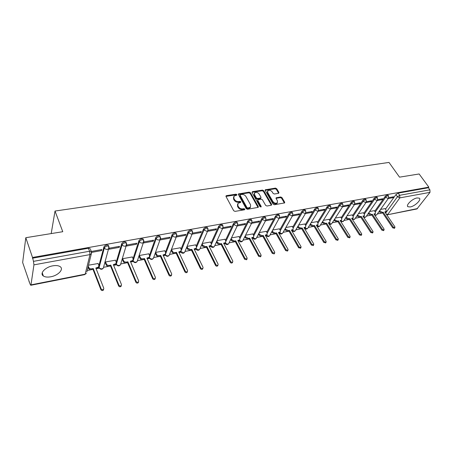 <?xml version="1.0" encoding="UTF-8"?>
<svg xmlns="http://www.w3.org/2000/svg" width="453" height="453" viewBox="0 0 453 453"><rect width="100%" height="100%" fill="white"/><g stroke="black" fill="none" stroke-linecap="round" stroke-linejoin="round"><path stroke-width="0.68" d="M236.902 194.614L235.985 194.173L226.517 195.628L226.087 195.838L226.036 196.545L233.691 210.736L235.033 211.381L244.569 209.773L243.635 209.343L242.412 209.546L242.734 208.873C240.917 209.009 239.501 208.323 238.493 206.823L237.848 205.639L238.006 203.306L240.549 202.463L239.626 202.049L238.408 202.242L238.725 201.568C236.913 201.693 235.509 201.013 234.507 199.53L233.873 198.363L234.025 196.087L236.868 195.113L236.902 194.614M236.562 195.254L235.673 194.852L225.968 196.387M244.569 209.773L244.886 209.116L243.957 208.669L242.734 208.873M240.549 202.463L240.866 201.817L239.943 201.37L238.725 201.568M132.854 260.481L133.097 260.928M116.013 263.606L116.336 264.144M98.743 266.8L99.122 267.44M52.814 265.832C45.277 267.06 39.32 273.533 43.352 275.996C45.074 277.1 47.559 277.366 50.81 276.777C58.239 275.503 64.145 269.156 60.13 266.641C58.465 265.554 56.03 265.282 52.814 265.832M417.06 197.95C412.304 198.657 405.395 205.419 408 206.755L410.259 206.947C414.965 206.211 421.845 199.541 419.263 198.148L417.06 197.95M278.538 193.335L278.923 192.457L276.709 188.714L275.447 188.103L265.26 189.796L265.226 190.492L273.125 204.116L274.416 204.745L284.643 202.91L284.671 202.18L281.953 197.582L280.679 196.964L276.126 197.819L276.092 198.539L277.434 200.826L277.349 202.774C275.82 203.657 274.354 203.255 272.944 201.568L267.74 192.61L267.819 190.736C269.337 189.847 270.803 190.237 272.213 191.908L273.08 193.386L274.348 194.003L278.538 193.335M30.974 284.869L85.17 274.167L89.983 254.597L33.941 264.858L30.974 284.869L30.77 285.282L30.119 284.235L22.65 262.525L25.804 237.7L62.763 231.71L55.023 211.047L389.002 162.429L399.529 177.151L419.133 173.975L428.832 187.157L32.508 257.468L33.471 261.353L89.581 251.228L91.291 251.432L91.591 252.236L91.319 253.878L91.291 251.432L90.43 249.241M25.804 237.7L32.508 257.468M250.492 192.768L249.201 192.14L238.505 193.924L238.459 194.626L246.2 208.64L247.519 209.28L258.261 207.344L258.306 206.608L250.492 192.768L250.169 193.442L248.878 192.814L238.391 194.462M252.434 191.647L262.48 190.101L263.754 190.719L271.647 204.365L271.239 205.277L266.936 206.007L265.639 205.373L262.429 199.762L261.132 199.139L257.876 199.79L257.836 200.509L261.166 206.381L261.138 206.896L259.954 206.585L252.004 192.536L252.434 191.647L252.106 192.315L262.145 190.77L262.48 190.101M385.48 209.173L395.95 194.575L397.462 196.738L399.71 195.283L429.914 189.835L429.999 192.361L416.93 208.952L387.196 214.83L417.53 208.561M29.009 281.845L29.309 281.783M87.197 270.503L91.24 269.716M97.361 268.521L99.394 268.125M103.709 267.287L108.816 266.29M114.768 265.13L116.591 264.773L116.359 264.042L122.134 244.688C123.21 243.142 124.615 242.593 126.342 243.051L126.63 243.782M120.826 263.952L125.923 262.955M131.715 261.828L133.329 261.511M137.491 260.702L142.576 259.711M148.216 258.612L149.626 258.335M153.726 257.536L158.793 256.551M164.292 255.481L165.509 255.243M169.547 254.456L174.598 253.47M179.954 252.429L180.99 252.225M184.983 251.449L189.994 250.469M195.22 249.45L196.087 249.28M200.05 248.51L205.011 247.542M210.107 246.551L210.809 246.415M214.745 245.645L219.654 244.688M224.62 243.72L225.169 243.618M229.076 242.853L233.941 241.908M238.788 240.962L239.184 240.883M243.068 240.124L247.876 239.19M256.726 237.463L261.483 236.54M270.067 234.864L274.773 233.946M283.091 232.327L287.746 231.421M295.82 229.847L300.424 228.946M308.261 227.423L312.813 226.534M320.418 225.05L324.92 224.173M332.309 222.734L336.76 221.868M343.935 220.469L348.34 219.609M355.311 218.25L359.665 217.406M366.437 216.081L370.747 215.243M377.332 213.963L381.59 213.131M428.832 187.157L428.385 187.752L429.914 189.835M33.941 264.858L33.471 261.353M98.103 263.521L88.511 265.203M91.648 252.389L101.523 250.594L101.144 249.654M101.523 250.594L101.806 249.535L91.342 251.466M119.224 247.383L119.53 246.33L109.366 248.165L109.071 249.224L119.224 247.383L118.833 246.455M115.447 260.203L105.538 261.953L105.356 262.938M136.438 244.258L136.772 243.21L126.885 244.999L126.563 246.047L136.438 244.258L136.042 243.346M132.327 256.97L122.689 258.674L122.48 259.66M153.193 241.211L153.556 240.181L143.929 241.919L143.578 242.961L153.193 241.211L152.786 240.316M148.765 253.822L139.382 255.486L139.15 256.46M164.784 250.758L155.645 252.383L156.506 254.292C157.112 255.345 158.069 255.798 159.36 255.668L160.696 255.407L169.326 274.433C169.971 275.311 170.719 275.475 171.562 274.926L171.698 273.929L163.046 254.948L165.39 254.15L165.6 252.542L164.733 250.645M160.147 239.948L169.501 238.25L169.088 237.372M169.501 238.25L169.892 237.225L160.543 238.912M180.39 247.774L171.517 249.348M176.308 237.015L185.39 235.367L184.971 234.501M185.39 235.367L185.798 234.348L176.812 235.973M195.605 244.863L187.083 246.375M192.146 234.139L200.866 232.559L200.441 231.704M200.866 232.559L201.302 231.545L192.661 233.108M210.435 242.027L202.253 243.482M207.576 231.336L215.951 229.818L215.52 228.975M215.951 229.818L216.404 228.816L208.091 230.317M224.909 239.258L217.049 240.651M222.616 228.606L230.656 227.146L230.22 226.319M230.656 227.146L231.126 226.155L223.136 227.599M239.025 236.557L231.483 237.899M237.281 225.945L244.999 224.546L244.552 223.725M244.999 224.546L245.486 223.556L237.802 224.948M252.808 233.924L245.566 235.209M251.579 223.346L258.986 222.004L258.538 221.2M258.986 222.004L259.495 221.024L252.1 222.361M266.262 231.347L259.309 232.582M265.532 220.815L272.638 219.524L272.185 218.731M272.638 219.524L273.165 218.556L266.047 219.841M279.399 228.839L272.729 230.016M279.144 218.346L285.962 217.106L285.503 216.324M285.962 217.106L286.5 216.143L279.654 217.378M292.23 226.381L285.832 227.514M292.428 215.934L298.974 214.745L298.51 213.969M298.974 214.745L299.529 213.788L292.938 214.977L291.959 215.883L289.337 214.614C290.396 213.34 291.505 212.842 292.661 213.114L292.865 213.476M304.773 223.986L298.635 225.073M305.401 213.578L311.681 212.434L311.217 211.676M311.681 212.434L312.247 211.489L305.917 212.633M317.026 221.642L311.137 222.683M318.068 211.274L324.093 210.181L323.623 209.433M324.093 210.181L324.671 209.241L318.589 210.339M329.008 219.348L323.363 220.345M330.447 209.026L336.222 207.978L335.752 207.236M336.222 207.978L336.817 207.044L330.973 208.103M340.724 217.112L335.311 218.063M342.542 206.834L348.08 205.826L347.604 205.096M348.08 205.826L348.685 204.898L343.068 205.917M352.185 214.92L346.998 215.832M354.365 204.682L359.671 203.72L359.195 203.001M359.671 203.72L360.288 202.802L354.897 203.776M363.397 212.774L358.425 213.652M365.922 202.587L371.007 201.664L370.531 200.951M371.007 201.664L371.636 200.753L366.454 201.687M374.371 210.679L369.608 211.511M377.224 200.532L382.1 199.648L381.619 198.946M382.1 199.648L382.734 198.742L377.762 199.643M374.75 211.251L385.09 196.517L385.628 197.293C386.658 196.166 387.621 195.702 388.527 195.894L388.668 196.104M363.793 213.374L373.991 198.505L374.523 199.292C375.56 198.148 376.539 197.678 377.468 197.876L377.615 198.103M352.593 215.543L362.643 200.537L363.17 201.336C364.212 200.175 365.209 199.699 366.166 199.909L366.318 200.147M341.143 217.768L351.035 202.616L351.562 203.42C352.604 202.242 353.617 201.766 354.603 201.981L354.767 202.242M329.439 220.039L339.167 204.739L339.688 205.56C340.735 204.36 341.766 203.878 342.779 204.105L342.955 204.382M317.468 222.366L327.021 206.913L327.542 207.746C328.589 206.528 329.637 206.041 330.684 206.279L330.866 206.574M305.226 224.745L314.586 209.139L315.107 209.982C316.154 208.748 317.225 208.255 318.306 208.505L318.493 208.816M292.7 227.185L301.862 211.415L302.377 212.27C303.431 211.013 304.518 210.52 305.633 210.781L305.832 211.121M279.886 229.688L288.833 213.748L289.337 214.614L280.373 230.543M266.766 232.247L275.481 216.138L275.985 217.015C277.049 215.719 278.176 215.215 279.371 215.503L279.58 215.888M253.329 234.881L261.806 218.589L262.304 219.479C263.369 218.159 264.518 217.65 265.752 217.95L265.979 218.363M239.569 237.576L247.791 221.098L248.284 221.998C249.348 220.662 250.52 220.147 251.8 220.464L252.032 220.9M225.469 240.345L233.42 223.669L233.907 224.586C234.977 223.221 236.172 222.706 237.497 223.035L237.734 223.505M211.024 243.187L218.68 226.307L219.161 227.236C220.232 225.849 221.455 225.328 222.831 225.673L223.08 226.177M196.211 246.109L203.561 229.014L204.037 229.96C205.113 228.544 206.358 228.023 207.785 228.38L208.04 228.918M181.03 249.116L188.046 231.789L188.516 232.751C189.592 231.313 190.866 230.781 192.344 231.16L192.61 231.732M165.453 252.213L172.123 234.643L172.582 235.617C173.658 234.15 174.96 233.618 176.5 234.014L176.772 234.62M149.467 255.401L155.764 237.57L156.217 238.561C157.293 237.066 158.629 236.528 160.226 236.947L160.509 237.593M133.063 258.697L138.963 240.577L139.405 241.585C140.487 240.062 141.851 239.518 143.516 239.96L143.799 240.645M116.223 262.1L121.698 243.669L122.134 244.688C122.746 245.792 123.76 246.279 125.164 246.149L126.364 245.515L126.342 243.051L125.906 242.032C124.179 241.574 122.774 242.117 121.698 243.669M98.924 265.651L103.947 246.845L104.371 247.882C105.447 246.302 106.885 245.753 108.686 246.234L108.986 247.004M55.023 211.047L51.195 233.589M388.278 198.527L392.949 197.678L393.589 196.783L388.816 197.644M385.107 208.629L380.548 209.422M392.949 197.678L392.468 196.987M388.13 195.322L387.989 195.118C387.089 194.926 386.12 195.39 385.09 196.517M377.083 197.31L376.936 197.095C376.007 196.891 375.027 197.361 373.991 198.505M365.786 199.343L365.633 199.11C364.676 198.901 363.68 199.377 362.643 200.537M354.24 201.426L354.076 201.177C353.091 200.956 352.077 201.438 351.035 202.616M342.428 203.556L342.258 203.289C341.239 203.063 340.209 203.544 339.167 204.739M330.339 205.736L330.163 205.452C329.116 205.215 328.068 205.702 327.021 206.913M317.972 207.967L317.785 207.667C316.704 207.412 315.639 207.904 314.586 209.139M305.316 210.254L305.118 209.932C304.003 209.671 302.915 210.164 301.862 211.415M292.349 212.599L292.145 212.253C290.99 211.976 289.886 212.474 288.833 213.748M279.076 214.994L278.861 214.631C277.666 214.343 276.54 214.847 275.481 216.138M265.475 217.457L265.254 217.066C264.014 216.761 262.87 217.27 261.806 218.589M251.534 219.982L251.302 219.563C250.028 219.246 248.856 219.756 247.791 221.098M237.247 222.57L237.004 222.123C235.679 221.789 234.484 222.304 233.42 223.669M222.593 225.226L222.344 224.745C220.973 224.399 219.75 224.92 218.68 226.307M207.565 227.95L207.304 227.44C205.883 227.078 204.631 227.599 203.561 229.014M192.14 230.747L191.874 230.203C190.396 229.824 189.122 230.351 188.046 231.789M176.313 233.623L176.036 233.046C174.501 232.644 173.193 233.176 172.123 234.643M160.056 236.574L159.773 235.956C158.176 235.537 156.84 236.075 155.764 237.57M143.358 239.609L143.069 238.952C141.41 238.516 140.039 239.054 138.963 240.577M126.2 242.729L125.906 242.032M108.567 245.939L108.261 245.198C106.461 244.716 105.022 245.26 103.947 246.845M428.385 187.752L398.193 193.125L395.95 194.575M32.406 258.21L88.409 248.244L90.119 248.454M233.601 196.896L233.561 199.043L233.873 198.363M238.408 202.242C236.602 202.372 235.198 201.693 234.195 200.209L233.561 199.043M237.57 204.116L237.531 206.313L237.848 205.639M242.412 209.546C240.594 209.682 239.184 208.997 238.17 207.497L237.531 206.313M258.057 207.48L250.169 193.442M240.481 194.648L240.158 195.283L246.959 207.565L247.882 208.012L250.43 207.18L250.583 204.824L245.917 196.466C244.92 195.005 243.533 194.337 241.749 194.45L240.481 194.648M240.096 194.994L239.847 195.956L240.158 195.283M250.532 207.066L250.101 207.848L248.833 208.465L247.559 208.68L246.636 208.233L239.847 195.956M271.387 205.243L263.42 191.387L262.145 190.77M257.74 200.062L257.502 201.177L260.82 207.032M259.133 194.003C257.7 192.299 256.211 191.908 254.648 192.831L254.552 194.716L256.358 197.904L257.649 198.527L260.905 197.882L260.945 197.168L259.133 194.003M254.297 193.533L254.224 195.39L254.552 194.716M260.707 198.284L260.192 198.737L257.321 199.195L256.024 198.573L254.224 195.39M267.474 191.404L267.4 193.272L267.74 192.61M276.998 203.431L277.349 202.774L276.998 203.431C275.475 204.314 274.008 203.918 272.598 202.231L267.4 193.272M284.405 203.052L281.602 198.238L280.328 197.621L276.007 198.34M278.657 193.306L276.364 189.377L275.107 188.765L265.152 190.317M98.731 266.823L98.346 267.899L96.149 268.776M88.273 266.177L88.726 267.355C89.309 268.476 90.311 268.957 91.744 268.799L93.227 268.51L101.138 288.838C101.823 289.807 102.65 289.954 103.612 289.286L103.788 288.278L95.849 268.006L98.578 267.027L98.845 265.401L98.046 263.386M103.595 289.308L103.369 290.141C102.401 290.809 101.58 290.662 100.9 289.694L93.007 269.388L91.523 269.677C90.09 269.829 89.088 269.348 88.505 268.233L88.726 267.355M88.052 267.055L88.505 268.233M93.007 269.388L93.227 268.51M116.076 263.521L115.702 264.546L113.641 265.367M105.555 261.947L106.359 263.957C106.948 265.056 107.944 265.532 109.337 265.384L110.781 265.101L118.89 285.084C119.564 286.03 120.368 286.188 121.302 285.549L121.466 284.541L113.329 264.609L115.957 263.68L116.211 262.061L115.39 260.073M121.257 285.594L121.03 286.398C120.096 287.038 119.298 286.885 118.624 285.939L110.532 265.973L109.088 266.251C107.695 266.404 106.704 265.928 106.115 264.829L106.359 263.957M105.306 262.802L106.115 264.829M110.532 265.973L110.781 265.101M132.967 260.305L132.593 261.279L130.662 262.049M122.695 258.674L123.522 260.651C124.122 261.732 125.096 262.202 126.461 262.055L127.865 261.783L136.16 281.438C136.823 282.361 137.604 282.519 138.51 281.913L138.669 280.911L130.345 261.302L132.871 260.418L133.108 258.799L132.276 256.845M138.437 281.981L138.216 282.757C137.31 283.363 136.529 283.204 135.866 282.281L127.593 262.644L126.189 262.921C124.83 263.063 123.85 262.598 123.256 261.511L123.522 260.651M122.429 259.529L123.256 261.511M127.593 262.644L127.865 261.783M149.411 257.168L149.043 258.097L147.236 258.816M139.388 255.486L140.232 257.429C140.838 258.493 141.8 258.957 143.125 258.822L144.496 258.555L152.967 277.887C153.618 278.788 154.382 278.952 155.26 278.374L155.407 277.372L146.914 258.085L149.343 257.247L149.569 255.628L148.714 253.708M155.164 278.465L154.937 279.212C154.065 279.79 153.307 279.626 152.65 278.725L144.201 259.41L142.831 259.677C141.506 259.812 140.543 259.354 139.943 258.289L140.232 257.429M139.099 256.341L139.943 258.289M144.201 259.41L144.496 258.555M165.43 254.105L165.068 254.999L163.374 255.673M171.444 275.033L171.223 275.758C170.379 276.307 169.632 276.143 168.992 275.265L160.379 256.256L159.048 256.517C157.752 256.653 156.8 256.194 156.194 255.147L156.506 254.292M155.334 253.233L156.194 255.147M160.379 256.256L160.696 255.407M171.5 249.393L172.361 251.239C172.972 252.27 173.912 252.723 175.175 252.593L176.477 252.344L185.254 271.07C185.894 271.925 186.625 272.094 187.44 271.568L187.57 270.577L178.771 251.896L181.03 251.132L180.685 251.976L179.105 252.604M180.685 251.976L181.223 249.529L180.339 247.666M187.299 271.687L187.083 272.395C186.268 272.921 185.537 272.751 184.903 271.896L176.138 253.182L174.841 253.437C173.578 253.567 172.644 253.114 172.027 252.083L172.361 251.239M171.172 250.237L172.027 252.083M176.138 253.182L176.477 252.344M196.262 248.204L195.911 249.025L194.433 249.62M186.998 246.574L187.814 248.261L190.588 249.597L191.857 249.354L200.775 267.791C201.409 268.629 202.117 268.799 202.916 268.295L203.029 267.31L194.094 248.918L196.274 248.193L196.449 246.596L195.554 244.762M202.746 268.431L202.536 269.116C201.744 269.62 201.03 269.45 200.402 268.612L191.5 250.192L190.237 250.435L187.463 249.099L187.814 248.261M186.653 247.412L187.463 249.099M191.5 250.192L191.857 249.354M211.098 245.362L210.758 246.155L209.377 246.704M202.106 243.81L202.876 245.356L205.617 246.681L206.851 246.438L215.9 264.592C216.528 265.418 217.225 265.588 217.989 265.107L218.097 264.127L209.031 246.019L211.138 245.322L211.302 243.737L210.39 241.925M217.802 265.248L217.599 265.922C216.828 266.404 216.132 266.234 215.509 265.407L206.477 247.27L205.249 247.514L202.508 246.189L202.876 245.356M201.744 244.648L202.508 246.189M206.477 247.27L206.851 246.438M225.577 242.582L225.243 243.346L223.952 243.867M216.84 241.109L217.565 242.531L220.271 243.833L221.477 243.601L230.645 261.477C231.262 262.281 231.947 262.457 232.689 261.998L232.785 261.024L223.601 243.187L225.634 242.525L225.781 240.945L224.858 239.161M232.48 262.151L232.276 262.808C231.534 263.267 230.854 263.091 230.237 262.287L221.087 244.422L219.886 244.66L217.18 243.357L217.565 242.531M216.46 241.936L217.18 243.357M221.087 244.422L221.477 243.601M239.699 239.869L239.371 240.605L238.17 241.092M231.211 238.459L231.891 239.767L234.569 241.058L235.741 240.826L245.022 258.442L247.027 258.963L247.112 258L237.814 240.424L239.779 239.79L239.914 238.221L238.98 236.466M246.794 259.122L246.596 259.767L244.597 259.246L235.339 241.647L234.161 241.874L231.494 240.588L231.891 239.767M230.809 239.28L231.494 240.588M235.339 241.647L235.741 240.826M253.482 237.219L253.165 237.933L252.044 238.391M245.232 235.871L245.877 237.072L248.516 238.346L249.665 238.125L259.048 255.481L261.007 256.002L261.087 255.05L251.687 237.729L253.589 237.123L253.703 235.566L252.757 233.833M260.758 256.166L260.566 256.8L258.606 256.279L249.246 238.935L248.097 239.161L245.464 237.887L245.877 237.072M244.818 236.687L245.464 237.887M249.246 238.935L249.665 238.125M266.919 234.79L265.588 235.753M258.912 233.335L259.524 234.444L262.134 235.702L263.25 235.486L272.734 252.587L274.654 253.114L274.722 252.168L265.226 235.101L267.066 234.518L267.168 232.972L266.211 231.262M274.376 253.601L274.201 253.906L272.281 253.38L262.819 236.29L261.698 236.511L259.093 235.249L259.524 234.444M258.487 234.139L259.093 235.249M262.819 236.29L263.25 235.486M280.056 232.281L278.816 233.17M272.27 230.849L272.853 231.874L275.424 233.119L276.523 232.91L286.086 249.767L287.972 250.294L288.029 249.354L278.448 232.531L280.231 231.976L280.316 230.435L279.348 228.754M287.672 250.803L287.502 251.081L285.622 250.554L276.075 233.708L274.982 233.918L272.412 232.678L272.853 231.874M271.828 231.653L272.412 232.678M276.075 233.708L276.523 232.91M292.887 229.83L291.732 230.656M285.316 228.42L285.866 229.365L288.408 230.6L289.478 230.39L299.127 247.01L300.979 247.542L301.024 246.613L291.364 230.022L293.085 229.49L293.159 227.961L292.185 226.302M300.656 248.068L298.652 247.797L289.02 231.183L287.949 231.392L285.413 230.164L285.866 229.365M284.863 229.218L285.413 230.164M289.02 231.183L289.478 230.39M305.43 227.429L304.354 228.193M298.063 226.041L298.584 226.919L301.092 228.131L302.14 227.933L311.868 244.32L313.68 244.852L313.719 243.929L303.98 227.57L305.65 227.055L305.707 225.543L304.727 223.907M313.334 245.396L311.375 245.096L301.67 228.72L300.622 228.924L298.114 227.706L298.584 226.919M297.598 226.828L298.114 227.706M301.67 228.72L302.14 227.933M317.683 225.079L316.681 225.792M310.515 223.708L311.007 224.524L313.487 225.724L314.507 225.526L324.308 241.692L326.086 242.225L326.115 241.313L316.307 225.175L317.927 224.682L317.966 223.182L316.981 221.568M325.724 242.78L323.804 242.463L314.025 226.307L313.006 226.511L310.526 225.305L311.007 224.524M310.039 224.495L310.526 225.305M314.025 226.307L314.507 225.526M329.665 222.78L328.736 223.442M322.689 221.426L323.148 222.185L325.605 223.374L326.602 223.176L336.46 239.127L338.21 239.66L338.232 238.754L328.363 222.836L329.931 222.361L329.954 220.871L328.963 219.275M337.83 240.226L335.95 239.892L326.109 223.958L325.112 224.15L322.661 222.961L323.148 222.185M322.196 222.208L322.661 222.961M326.109 223.958L326.602 223.176M341.381 220.532L340.526 221.143M334.586 219.195L335.022 219.892L337.451 221.07L338.425 220.883L348.346 236.613L350.061 237.146L350.073 236.251L340.146 220.549L341.67 220.09L341.681 218.612L340.679 217.038M349.665 237.723L347.819 237.378L337.921 221.653L336.947 221.845L334.524 220.668L335.022 219.892M334.088 219.971L334.524 220.668M337.921 221.653L338.425 220.883M352.842 218.329L352.049 218.901M346.222 217.01L346.636 217.655L349.031 218.822L349.988 218.635L359.959 234.161L361.653 234.694L361.653 233.805L351.67 218.306L353.153 217.865L353.147 216.404L352.14 214.852M361.234 235.277L359.427 234.914L349.473 219.399L348.521 219.586L346.126 218.425L346.636 217.655M345.713 217.78L346.126 218.425M349.473 219.399L349.988 218.635M364.053 216.172L363.329 216.704M357.604 214.869L357.995 215.469L360.362 216.619L361.296 216.438L371.318 231.76L372.983 232.293L372.972 231.409L362.944 216.121L364.382 215.69L364.365 214.241L363.351 212.706M372.553 232.887L370.775 232.514L360.775 217.197L359.846 217.378L357.474 216.228L357.995 215.469M357.083 215.628L357.474 216.228M360.775 217.197L361.296 216.438M368.736 212.768L371.449 214.467L372.366 214.292L382.428 229.416L384.065 229.943L384.048 229.071L373.974 213.975L375.373 213.567L375.339 212.129L374.325 210.611M375.027 214.054L374.359 214.552L374.886 213.799M383.623 230.543L381.879 230.158L371.834 215.045L370.922 215.22L368.578 214.082L369.104 213.329M368.21 213.527L368.578 214.082M371.834 215.045L372.366 214.292M379.631 210.713L382.298 212.361L383.193 212.185L393.3 227.117L394.908 227.649L394.88 226.783L384.773 211.879L386.132 211.483L386.081 210.056L385.067 208.561M385.763 211.987L385.158 212.446M394.45 228.255L392.745 227.859L382.655 212.933L381.766 213.108L379.45 211.981L379.982 211.234M379.099 211.466L379.45 211.981M382.655 212.933L383.193 212.185M235.673 194.852L235.985 194.173M243.635 209.343L243.957 208.669M239.626 202.049L239.943 201.37M320.061 225.628L319.824 226.002C318.793 226.987 317.78 226.959 316.783 225.922L316.749 225.9M307.932 227.961L307.683 228.369C306.641 229.377 305.611 229.348 304.603 228.289L304.484 228.17M295.526 230.351L295.265 230.792C294.207 231.823 293.165 231.794 292.14 230.713L292.026 230.594M282.831 232.791L282.559 233.267C281.483 234.326 280.43 234.297 279.388 233.187L279.274 233.074M269.835 235.288L269.552 235.803C268.465 236.885 267.395 236.857 266.336 235.724L266.211 235.6M256.534 237.836L256.234 238.397C255.135 239.507 254.048 239.478 252.972 238.323L252.836 238.176M242.91 240.447L242.598 241.053C241.483 242.191 240.379 242.168 239.286 240.979L239.127 240.803M228.952 243.114L228.635 243.771C227.497 244.943 226.375 244.92 225.266 243.703L225.084 243.482M214.654 245.843L214.32 246.562C213.165 247.763 212.027 247.74 210.894 246.489L210.69 246.217M199.994 248.635L199.654 249.416C198.476 250.651 197.315 250.628 196.166 249.348L195.934 248.974M184.966 251.489L184.614 252.344C183.42 253.618 182.231 253.595 181.064 252.281L181.047 251.115M169.547 254.416L169.19 255.339C167.972 256.653 166.766 256.636 165.566 255.288L165.379 254.524L172.582 235.617C173.216 236.67 174.184 237.134 175.487 237.015L176.511 236.489L176.5 234.014L176.036 233.046M165.311 254.371L165.379 254.524C165.985 255.554 166.925 256.007 168.188 255.871L169.19 255.339L176.863 235.373M153.731 257.412L153.363 258.42C152.123 259.773 150.894 259.756 149.671 258.369L149.462 257.615L156.217 238.561C156.846 239.626 157.831 240.101 159.167 239.977L160.243 239.416L160.226 236.947L159.773 235.956M149.326 257.298L149.462 257.615C150.068 258.663 151.013 259.122 152.316 258.98L153.363 258.42L160.589 238.204M137.491 260.486L137.129 261.574C135.86 262.972 134.603 262.961 133.352 261.534L133.131 260.786L139.405 241.585C140.028 242.672 141.025 243.148 142.401 243.018L143.533 242.423L143.516 239.96L143.069 238.952M132.939 260.339L133.131 260.786C133.726 261.851 134.688 262.315 136.019 262.174L137.129 261.574L143.867 241.109M116.115 263.459L116.359 264.042C116.948 265.13 117.922 265.6 119.292 265.452L120.458 264.812L120.815 263.629M103.692 266.857L103.335 268.136C102.016 269.637 100.696 269.631 99.388 268.119L99.133 267.389L104.371 247.882C104.977 249.008 106.002 249.501 107.452 249.36L108.714 248.686L108.686 246.234L108.261 245.198M98.833 266.624L99.133 267.389C99.717 268.493 100.708 268.969 102.106 268.816L103.335 268.136L109.009 247.157M385.622 213.131L397.462 196.738L399.818 197.882L387.779 214.433L386.239 214.043M429.999 192.361L399.818 197.882L399.71 195.283L398.193 193.125M375.265 212.015L385.628 197.293L388.006 198.454L388.493 198.227L388.527 195.894L387.989 195.118M364.303 214.15L374.523 199.292L376.93 200.464L377.44 200.226L377.468 197.876L376.936 197.095M353.102 216.33L363.17 201.336L365.605 202.519L366.137 202.27L366.166 199.909L365.633 199.11M341.647 218.561L351.562 203.42L354.025 204.62L354.58 204.354L354.603 201.981L354.076 201.177M329.943 220.849L339.688 205.56L342.179 206.766L342.762 206.494L342.779 204.105L342.258 203.289M317.972 223.182L327.542 207.746L330.061 208.969L330.667 208.68L330.684 206.279L330.163 205.452M305.724 225.577L315.107 209.982L317.661 211.217L318.289 210.917L318.306 208.505L317.785 207.667M293.193 228.029L302.377 212.27L304.96 213.522L305.622 213.204L305.633 210.781L305.118 209.932M267.242 233.125L275.985 217.015L278.635 218.301L279.359 217.944L279.371 215.503L278.861 214.631M253.799 235.77L262.304 219.479L264.988 220.775L265.747 220.401L265.752 217.95L265.254 217.066M240.028 238.493L248.284 221.998L251.002 223.312L251.8 222.916L251.8 220.464L251.302 219.563M225.917 241.29L233.907 224.586L236.664 225.917L237.497 225.498L237.497 223.035L237.004 222.123M211.455 244.178L219.161 227.236L221.953 228.584L222.831 228.142L222.831 225.673L222.344 224.745M196.619 247.162L204.037 229.96L206.868 231.324L207.791 230.854L207.785 228.38L207.304 227.44M181.387 250.288L188.516 232.751L191.381 234.133L192.355 233.635L192.344 231.16L191.874 230.203M126.681 244.093L120.458 264.812C119.162 266.262 117.876 266.251 116.597 264.784M192.706 232.61L184.614 252.344L183.663 252.842L180.889 251.506M208.137 229.909L199.654 249.416L198.748 249.892L196.064 248.674M223.176 227.276L214.32 246.562L213.459 247.01L210.871 245.905M237.831 224.705L228.635 243.771L227.814 244.195L225.317 243.187M252.123 222.196L242.598 241.053L241.817 241.455L239.411 240.526M266.058 219.739L256.234 238.397L255.492 238.776L253.17 237.921M279.66 217.338L269.552 235.803L268.839 236.16L266.591 235.356M292.145 212.253L292.661 213.114L292.649 215.543L282.559 233.267L281.879 233.612L279.694 232.848M305.894 212.695L295.265 230.792L294.614 231.115L292.491 230.39M318.555 210.447L307.683 228.369L307.06 228.68L304.999 227.984M330.916 208.25L319.824 226.002L319.229 226.296L317.213 225.628M343 206.098L331.698 223.686L331.126 223.963L329.161 223.323M331.919 223.34L331.698 223.686C330.928 224.495 330.061 224.614 329.099 224.025M354.807 203.997L343.306 221.421L342.757 221.687L340.837 221.064M343.516 221.098L341.013 221.925M366.352 201.936L354.665 219.201L354.138 219.456L352.253 218.85M354.863 218.907L352.627 219.79M377.643 199.92L365.781 217.032L365.277 217.276L363.419 216.681M365.967 216.761L363.957 217.666M388.685 197.944L376.658 214.909L376.171 215.141L374.376 214.58M376.839 214.654L375.033 215.56M88.409 248.244L89.581 251.228L89.983 254.597L91.319 253.878L86.812 272.055M85.17 274.167L86.466 273.448L85.17 274.167M234.195 200.209L234.507 199.53M238.17 207.497L238.493 206.823M226.211 196.313L226.517 195.628M257.972 207.27L258.306 206.608M238.601 194.399L238.918 193.725M248.878 192.814L249.201 192.14M246.636 208.233L246.959 207.565M247.559 208.68L247.882 208.012M248.833 208.465L249.161 207.797M263.42 191.387L263.754 190.719M271.296 205.028L271.647 204.365M257.502 201.177L257.836 200.509M260.837 207.032L261.166 206.381M256.024 198.573L256.358 197.904M257.321 199.195L257.649 198.527M260.192 198.737L260.526 198.069M272.598 202.231L272.944 201.568M276.137 198.306L276.489 197.644M280.328 197.621L280.679 196.964M281.602 198.238L281.953 197.582M284.314 202.836L284.671 202.18M265.299 190.283L265.634 189.614M275.107 188.765L275.447 188.103M276.364 189.377L276.709 188.714M278.578 193.12L278.923 192.457M97.089 268.589L97.321 267.717M91.523 269.677L91.744 268.799M100.9 289.694L101.138 288.838M114.507 265.198L114.768 264.331M109.088 266.251L109.337 265.384M118.624 285.939L118.89 285.084M131.461 261.891L131.744 261.03M126.189 262.921L126.461 262.055M135.866 282.281L136.16 281.438M147.972 258.674L148.273 257.819M142.831 259.677L143.125 258.822M152.65 278.725L152.967 277.887M164.054 255.537L164.371 254.694M159.048 256.517L159.36 255.668M168.992 275.265L169.326 274.433M179.722 252.485L180.062 251.647M174.841 253.437L175.175 252.593M184.903 271.896L185.254 271.07M194.994 249.512L195.351 248.674M190.237 250.435L190.588 249.597M200.402 268.612L200.775 267.791M209.886 246.608L210.26 245.781M205.249 247.514L205.617 246.681M215.509 265.407L215.9 264.592M224.405 243.776L224.801 242.955M219.886 244.66L220.271 243.833M230.237 262.287L230.645 261.477M238.578 241.013L238.986 240.198M234.161 241.874L234.569 241.058M244.597 259.246L245.022 258.442M252.406 238.318L252.831 237.508M248.097 239.161L248.516 238.346M258.606 256.279L259.048 255.481M265.905 235.69L266.341 234.886M261.698 236.511L262.134 235.702M272.281 253.38L272.734 252.587M279.088 233.119L279.535 232.321M274.982 233.918L275.424 233.119M285.622 250.554L286.086 249.767M291.964 230.611L292.428 229.818M287.949 231.392L288.408 230.6M298.652 247.797L299.127 247.01M304.546 228.159L305.016 227.372M300.622 228.924L301.092 228.131M311.375 245.096L311.868 244.32M316.84 225.764L317.327 224.982M313.006 226.511L313.487 225.724M323.804 242.463L324.308 241.692M328.861 223.42L329.354 222.644M325.112 224.15L325.605 223.374M335.95 239.892L336.46 239.127M340.611 221.126L341.115 220.362M336.947 221.845L337.451 221.07M347.819 237.378L348.346 236.613M352.106 218.89L352.621 218.125M348.521 219.586L349.031 218.822M359.427 234.914L359.959 234.161M363.351 216.698L363.872 215.939M359.846 217.378L360.362 216.619M370.775 232.514L371.318 231.76M370.922 215.22L371.449 214.467M381.879 230.158L382.428 229.416M385.141 212.423L385.662 211.704M381.766 213.108L382.298 212.361M392.745 227.859L393.3 227.117M149.269 257.463L149.416 257.797M42.237 272.74L43.352 275.996M407.536 206.092L408 206.755M386.794 214.858L387.196 214.83M30.77 285.282L84.887 274.586M225.945 196.16L226.087 195.838M238.369 194.218L238.505 193.924M250.101 207.848L250.43 207.18M260.571 198.55L260.905 197.882M98.346 267.899L98.578 267.027M103.369 290.141L103.612 289.286M115.702 264.546L115.957 263.68M121.03 286.398L121.302 285.549M132.593 261.279L132.871 260.418M138.216 282.757L138.51 281.913M149.043 258.097L149.343 257.247M154.937 279.212L155.26 278.374M165.068 254.999L165.39 254.15M171.223 275.758L171.562 274.926M187.083 272.395L187.44 271.568M195.911 249.025L196.274 248.193M202.536 269.116L202.916 268.295M210.758 246.155L211.138 245.322M217.599 265.922L217.989 265.107M225.243 243.346L225.634 242.525M232.276 262.808L232.689 261.998M239.371 240.605L239.779 239.79M246.596 259.767L247.027 258.963M253.165 237.933L253.589 237.123M260.566 256.8L261.007 256.002M266.63 235.322L267.066 234.518M274.201 253.906L274.654 253.114M279.778 232.774L280.231 231.976M287.502 251.081L287.972 250.294M292.627 230.283L293.085 229.49M300.498 248.323L300.979 247.542M305.175 227.842L305.65 227.055M313.187 245.628L313.68 244.852M317.445 225.464L317.927 224.682M325.582 242.995L326.086 242.225M329.439 223.136L329.931 222.361M337.695 240.424L338.21 239.66M341.166 220.86L341.67 220.09M349.54 237.91L350.061 237.146M352.638 218.629L353.153 217.865M361.115 235.447L361.653 234.694M363.861 216.449L364.382 215.69M372.44 233.046L372.983 232.293M374.841 214.32L375.373 213.567M383.515 230.69L384.065 229.943M385.594 212.231L386.132 211.483M394.348 228.386L394.908 227.649"/></g></svg>
